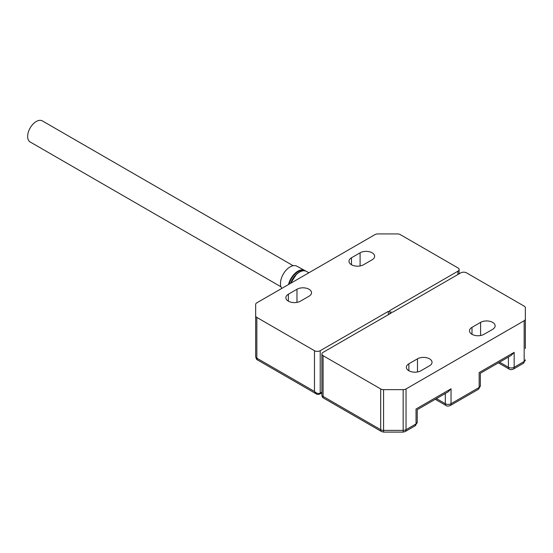 <?xml version="1.0" encoding="UTF-8"?>
<svg xmlns="http://www.w3.org/2000/svg" width="553" height="553" viewBox="0 0 553 553"><rect width="100%" height="100%" fill="white"/><g stroke="black" fill="none" stroke-linecap="round" stroke-linejoin="round"><path stroke-width="0.83" d="M296.975 289.254A8.523 4.922 180 0 1 306.258 288.189A8.523 4.922 180 0 1 311.519 292.731A8.523 4.922 180 0 1 309.023 296.214L300.417 301.178A8.523 4.922 180 0 1 291.127 302.249A8.523 4.922 180 0 1 285.873 297.701A8.523 4.922 180 0 1 288.369 294.224L296.975 289.254L296.975 302.387M457.925 271.198A4.058 2.343 180 0 0 459.114 269.546A4.058 2.343 180 0 0 457.925 267.887L400.303 234.617A4.058 2.343 180 0 0 397.427 233.926L377.837 233.926A4.058 2.343 0 0 0 374.969 234.617L256.848 302.816A4.058 2.343 0 0 0 255.659 304.468L255.659 315.784A4.058 2.343 0 0 0 256.848 317.436L314.477 350.706A4.058 2.343 0 0 0 320.215 350.706L388.351 311.367L389.927 311.45L389.789 310.537L457.925 271.198L457.925 274.509M372.141 259.772L363.535 264.742A8.523 4.922 180 0 1 354.252 265.806A8.523 4.922 180 0 1 348.991 261.258A8.523 4.922 180 0 1 351.487 257.781L360.093 252.811A8.523 4.922 180 0 1 369.376 251.746A8.523 4.922 180 0 1 374.637 256.288A8.523 4.922 180 0 1 372.141 259.772M255.659 315.784L255.659 356.533C256.129 358.779 256.806 359.948 257.684 360.044L316.33 393.902L314.477 391.455L256.848 358.185L256.848 317.436M257.684 360.044A4.058 2.343 -60 0 1 256.848 358.185A4.058 2.343 180 0 1 255.659 356.533L255.659 345.217M388.351 311.367L388.351 314.678M321.894 392.146L320.215 393.114C318.3 393.923 316.385 393.37 314.477 391.455L314.477 350.706M389.927 311.45L389.927 313.772M304.751 270.486A13.832 7.984 120 0 0 304.689 270.458L296.781 266.159A13.59 7.846 120 0 0 290.09 266.892A13.59 7.846 120 0 0 281.74 277.302A13.59 7.846 120 0 0 281.802 288.403M293.145 265.703L42.346 120.9A12.173 7.03 120 0 0 32.966 124.162A12.173 7.03 120 0 0 27.65 136.411A12.173 7.03 120 0 0 30.173 141.983L280.979 286.786M471.986 334.309A8.523 4.922 180 0 1 469.49 330.832A8.523 4.922 180 0 1 471.986 327.355L480.592 322.385A8.523 4.922 180 0 1 489.875 321.314A8.523 4.922 180 0 1 495.135 325.862A8.523 4.922 180 0 1 492.64 329.339L484.034 334.309A8.523 4.922 180 0 1 471.986 334.309L471.986 327.355M408.867 370.752A8.523 4.922 180 0 1 406.372 367.275A8.523 4.922 180 0 1 408.867 363.791L417.474 358.828A8.523 4.922 180 0 1 426.757 357.756A8.523 4.922 180 0 1 432.017 362.305A8.523 4.922 180 0 1 429.522 365.782L420.916 370.752A8.523 4.922 180 0 1 408.867 370.752L408.867 363.791M381.549 431.554A4.058 2.343 120 0 1 380.706 429.695L323.083 396.425L323.083 355.676L380.706 388.946L380.706 429.695A4.058 2.343 180 0 0 383.575 430.386L383.575 389.637L403.172 389.637A4.058 2.343 0 0 0 406.04 388.946L524.161 320.747A4.058 2.343 0 0 0 525.35 319.095L525.35 307.786A4.058 2.343 0 0 0 524.161 306.127L466.532 272.857A4.058 2.343 0 0 0 460.794 272.857L392.658 312.196L391.075 312.113L391.22 313.026L323.083 352.365A4.058 2.343 180 0 0 321.894 354.024L321.894 395.941L322.911 397.697L381.549 431.554L383.575 432.1L403.172 432.1L403.172 430.386L383.575 430.386L383.575 432.1M323.083 355.676A4.058 2.343 180 0 1 321.894 354.024M383.575 389.637A4.058 2.343 180 0 1 380.706 388.946M321.894 395.941L323.083 396.425L322.911 397.697M525.35 348.528L525.35 319.095M391.075 312.113L391.075 313.109M435.259 399.287L446.147 405.57A4.058 2.343 -60 0 1 445.303 403.718A4.058 2.343 180 0 0 451.041 403.718A4.058 2.343 60 0 1 450.204 405.57L478.317 389.34A4.058 2.343 -120 0 0 479.161 387.48L451.041 403.718L451.041 388.807L448.172 391.835L417.225 409.704L417.225 422.264A4.058 2.343 180 0 1 416.036 423.923L406.04 429.695L406.04 388.946M480.35 385.828L480.35 373.261L511.29 355.392L514.159 352.365L479.161 372.57C480.709 373.469 480.709 373.469 479.161 372.57L479.161 387.48A4.058 2.343 180 0 0 480.35 385.828L478.317 389.34M451.041 388.807L416.036 409.013C417.584 409.911 417.584 409.911 416.036 409.013L416.036 423.923A4.058 2.343 -120 0 1 415.199 425.782L405.197 431.554A4.058 2.343 -120 0 0 406.04 429.695A4.058 2.343 180 0 1 403.172 430.386L403.172 389.637M316.33 393.902C316.758 394.517 317.913 394.565 319.793 394.04L319.793 394.04A2.025 1.168 -120 0 0 320.215 393.114L320.215 350.706M288.369 294.224L288.369 301.178M351.487 257.781L351.487 264.742M360.093 265.952L360.093 252.811M290.595 283.33L296.512 274.164C300.217 270.929 303.493 269.988 306.341 271.35A13.88 8.012 120 0 0 299.505 272.097A13.88 8.012 120 0 0 296.698 274.191A13.88 8.012 120 0 0 290.802 283.205M301.634 271.136A13.604 7.853 120 0 0 296.574 274.143M296.491 274.219A13.604 7.853 120 0 0 290.622 283.309M289.108 284.187A13.569 7.832 -60 0 1 295.413 273.617A13.569 7.832 -60 0 1 304.779 270.811M305.47 270.984L304.689 270.458A13.832 7.984 120 0 0 297.88 271.198A13.832 7.984 120 0 0 295.088 273.286A13.832 7.984 120 0 0 288.548 284.512M498.377 362.851L509.265 369.127A4.058 2.343 -60 0 1 508.421 367.275A4.058 2.343 0 0 0 514.159 367.275A4.058 2.343 60 0 1 513.322 369.127L523.325 363.356A4.058 2.343 -120 0 0 524.161 361.496L514.159 367.275L514.159 352.365M508.421 357.051L508.421 367.275L499.566 362.16M445.303 393.494L445.303 403.718L436.448 398.602M524.161 320.747L524.161 361.496A4.058 2.343 0 0 0 525.35 359.844L523.325 363.356M480.592 335.519L480.592 322.385M417.474 371.962L417.474 358.828M319.793 394.04L321.894 392.83M459.114 269.546L459.114 273.825M306.341 271.35L308.92 272.747M509.265 369.127C509.935 369.812 511.29 369.812 513.322 369.127M446.147 405.57C446.817 406.255 448.172 406.255 450.204 405.57M417.225 422.264L415.199 425.782M403.172 432.1L405.197 431.554"/></g></svg>
